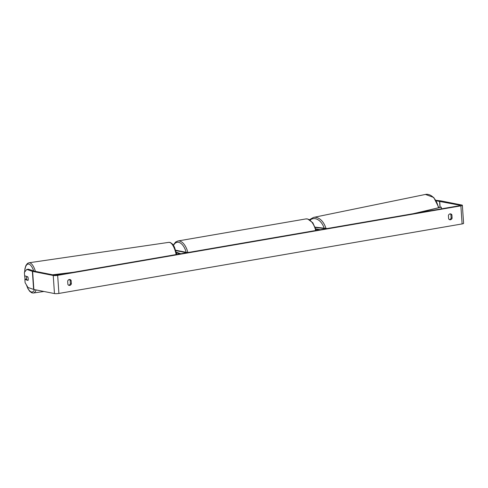 <?xml version="1.0" encoding="UTF-8"?>
<svg xmlns="http://www.w3.org/2000/svg" width="488" height="488" viewBox="0 0 488 488"><rect width="100%" height="100%" fill="white"/><g stroke="black" fill="none" stroke-linecap="round" stroke-linejoin="round"><path stroke-width="0.73" d="M179.846 253.931L176.479 252.778M175.759 250.301A2.757 0.458 176.1 0 1 176.497 250.381L187.63 252.589M175.863 250.612L186.66 252.754M180.828 253.76L176.333 252.229M28.097 280.24L26.87 279.819A2.3 0.836 81.7 0 1 26.498 278.154A2.3 0.836 81.7 0 1 26.627 276.659L27.877 277.086A2.3 0.836 81.7 0 1 28.127 277.94M27.09 276.592L26.627 276.659M436.296 200.818L460.318 205.308L459.891 205.655L56.681 275.159L54.784 275.214L34.178 271.133L28.444 269.187L26.748 269.413L24.4 272.438L24.626 275.757L27.767 276.824A2.3 0.836 82.3 0 1 28.011 280.441L24.87 279.368L25.101 282.686L27.981 287.493L33.605 289.414L32.373 271.334L26.748 269.413M449.381 219.582A2.3 1.928 101.2 0 0 451.132 217.996L450.906 214.665A2.3 1.928 101.2 0 0 450.156 213.872M69.406 279.508A2.3 1.928 -78.8 0 1 70.162 280.301L70.388 283.626A2.3 1.928 -78.8 0 1 68.637 285.218M67.655 281.094A2.3 1.928 -78.8 0 1 69.314 279.52A2.3 1.928 -78.8 0 1 69.912 279.526A2.3 1.928 -78.8 0 1 71.144 280.496L71.37 283.821A2.3 1.928 -78.8 0 1 69.113 285.395A2.3 1.928 -78.8 0 1 67.887 284.425L67.655 281.094M450.058 213.89A2.3 1.928 101.2 0 0 448.405 215.464L448.631 218.789A2.3 1.928 101.2 0 0 449.857 219.759A2.3 1.928 101.2 0 0 452.114 218.191L451.888 214.86A2.3 1.928 101.2 0 0 450.662 213.896A2.3 1.928 101.2 0 0 450.058 213.89M436.004 200.324L440.92 200.904A3.215 0.537 176.1 0 1 441.262 200.958L461.868 205.039A3.215 0.537 176.1 0 1 462.368 205.289L463.6 223.37A3.215 0.537 176.1 0 1 462.105 223.931L58.895 293.434A3.215 0.537 176.1 0 1 54.467 293.562L33.861 289.482A3.215 0.537 176.1 0 1 33.605 289.414M462.368 205.289A3.215 0.537 176.1 0 1 460.873 205.851L57.663 275.354A3.215 0.537 176.1 0 1 53.235 275.482L32.629 271.395A3.215 0.537 176.1 0 1 32.373 271.334M26.663 279.173L24.87 279.368M451.132 217.996L452.114 218.191M450.906 214.665L451.888 214.86M70.388 283.626L71.37 283.821M70.162 280.301L71.144 280.496M327.106 228.543L315.187 227.146M315.791 228.829L320.293 229.72M315.907 229.207L319.323 229.885M326.124 228.713L315.303 227.445M441.439 208.834L441.323 207.119L417.118 213.03M441.323 207.119L413.214 213.701M68.448 279.923L69.76 279.764M53.271 274.915L69.381 272.975M52.637 274.787L73.279 272.298M35.41 271.377A15.28 5.545 -98.3 0 0 28.975 262.776L27.48 263.428L25.931 265.466L24.98 268.546L24.589 272.194M25.138 279.337A14.128 5.13 81.7 0 1 24.766 276.22A14.128 5.13 81.7 0 1 24.735 275.793M24.693 272.06A14.128 5.13 81.7 0 1 28.133 264.063A14.128 5.13 81.7 0 1 33.696 270.974M28.975 262.776L168.805 242.359A15.28 5.545 81.7 0 1 176.137 254.571M34.508 289.61A14.128 5.13 81.7 0 1 26.547 285.108M43.932 291.476L33.391 293.014A15.28 5.545 -98.3 0 0 36.106 289.927M462.105 223.931L460.873 205.851M58.895 293.434L57.663 275.354M440.115 207.132L439.712 201.221M439.975 207.168L439.566 201.202M54.467 293.562L53.235 275.482M33.861 289.482L32.629 271.395M315.699 230.513A15.28 7.918 -99.8 0 0 307.33 218.972A15.28 7.918 -99.8 0 0 305.756 218.947L307.629 218.978L312.802 222.754L316.242 230.415M305.756 218.947L177.937 240.981A15.28 7.918 80.2 0 1 179.511 241.011A15.28 7.918 80.2 0 1 187.88 252.546M186.184 252.302A14.128 7.32 -99.8 0 0 178.62 242.304A14.128 7.32 -99.8 0 0 173.514 245.415M438.395 207.553A15.28 10.047 -101.6 0 0 425.445 194.438L313.534 217.416A15.28 10.047 78.4 0 1 325.96 228.408M324.191 228.201A14.128 9.29 -101.6 0 0 310.118 220.07M24.65 275.763L25.059 279.343M168.805 242.359L170.428 242.554L172.49 244.067L174.369 246.91L176.851 254.443M26.328 284.736L27.877 288.56L29.707 291.305L31.781 292.824L33.391 293.014M177.937 240.981L175.631 242.011L173.283 245.074M313.534 217.416L309.496 219.679M425.445 194.438L433.74 197.463L438.779 207.461"/></g></svg>

